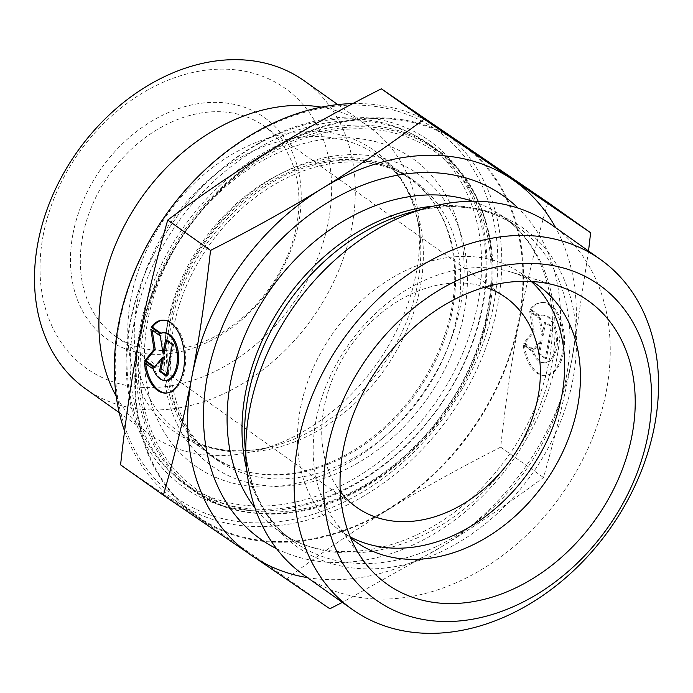 <?xml version="1.0" encoding="UTF-8"?>
<svg xmlns="http://www.w3.org/2000/svg" width="693" height="693" viewBox="0 0 693 693"><rect width="100%" height="100%" fill="white"/><g stroke="black" fill="none" stroke-linecap="round" stroke-linejoin="round"><path stroke-width="0.52" stroke-dasharray="3.46 2.6" d="M144.335 362.76L145.521 362.708A36.512 20.288 -92.7 0 0 145.651 363.704M166.433 393.052A36.512 20.288 -92.7 0 0 167.03 393.044A36.512 20.288 -92.7 0 0 185.594 355.63A36.512 20.288 -92.7 0 0 163.635 320.097A36.512 20.288 -92.7 0 0 163.046 320.14M160.871 333.22L161.261 333.498A23.857 13.254 87.3 0 1 164.224 332.735M160.074 333.55L161.261 333.498M166.441 380.405A23.857 13.254 87.3 0 1 154.418 369.022L145.521 362.708M153.231 369.074L154.418 369.022M172.366 344.516L173.553 344.456L166.814 339.674L166.666 340.462M165.627 339.735L166.814 339.674M164.206 353.205L161.417 335.854L151.984 329.158L152.139 330.171M160.23 335.906L161.417 335.854M150.797 329.21L151.984 329.158M154.617 366.918L155.336 367.429L163.34 357.727M154.149 367.481L155.336 367.429M166.441 375.303L167.472 376.039L173.553 344.456M166.285 376.091L167.472 376.039M524.428 345.079A36.512 20.288 -92.7 0 0 545.937 375.415A36.512 20.288 -92.7 0 0 564.5 338.002A36.512 20.288 -92.7 0 0 542.541 302.469A36.512 20.288 -92.7 0 0 531.262 309.554L540.168 315.869A23.857 13.254 87.3 0 1 543.13 315.116A23.857 13.254 87.3 0 1 557.475 338.331A23.857 13.254 87.3 0 1 545.348 362.777A23.857 13.254 87.3 0 1 533.324 351.394L524.428 345.079L523.241 345.14L532.137 351.446A23.857 13.254 -92.7 0 0 544.161 362.829A23.857 13.254 -92.7 0 0 556.288 338.383A23.857 13.254 -92.7 0 0 541.943 315.168A23.857 13.254 -92.7 0 0 538.981 315.921L530.076 309.606A36.512 20.288 87.3 0 1 541.354 302.529A36.512 20.288 87.3 0 1 563.314 338.054A36.512 20.288 87.3 0 1 544.75 375.476A36.512 20.288 87.3 0 1 523.241 345.14M531.262 309.554L530.076 309.606M533.324 351.394L532.137 351.446M540.168 315.869L538.981 315.921M545.192 358.463L538.452 353.681L541.06 340.15L533.056 349.861L523.613 343.165L532.952 331.834L529.695 311.581L539.137 318.278L541.926 335.637L544.533 322.106L551.273 326.888L545.192 358.463L546.379 358.411L552.46 326.836L545.72 322.046L543.113 335.577L540.323 318.226L530.89 311.529L534.138 331.782L524.809 343.104L534.242 349.8L542.247 340.098L539.639 353.629L546.379 358.411M539.639 353.629L538.452 353.681M542.247 340.098L541.06 340.15M534.242 349.8L533.056 349.861M524.809 343.104L523.613 343.165M534.138 331.782L532.952 331.834M530.89 311.529L529.695 311.581M540.323 318.226L539.137 318.278M543.113 335.577L541.926 335.637M545.72 322.046L544.533 322.106M552.46 326.836L551.273 326.888M134.061 323.172A209.511 159.788 125.3 0 0 186.867 485.958A209.511 159.788 125.3 0 0 438.4 407.519A209.511 159.788 125.3 0 0 429.288 144.187A209.511 159.788 125.3 0 0 254.626 150.286A209.511 159.788 125.3 0 0 134.061 323.172M130.18 322.21A212.37 161.963 -54.7 0 1 427.572 139.492A212.37 161.963 -54.7 0 1 361.945 480.31A212.37 161.963 -54.7 0 1 130.18 322.21M119.491 322.704A225.242 171.786 125.3 0 0 365.298 490.384A225.242 171.786 125.3 0 0 434.909 128.915A225.242 171.786 125.3 0 0 119.491 322.704M352.78 103.595A228.101 173.96 -54.7 0 1 440.038 129.028A228.101 173.96 -54.7 0 1 449.965 415.722A228.101 173.96 -54.7 0 1 176.109 501.126A228.101 173.96 -54.7 0 1 124.584 431.098M139.743 338.868A228.101 173.96 -54.7 0 1 271.006 150.65A228.101 173.96 -54.7 0 1 461.166 144.014A228.101 173.96 -54.7 0 1 471.093 430.708A228.101 173.96 -54.7 0 1 197.236 516.103A228.101 173.96 -54.7 0 1 139.743 338.868M321.275 107.164A188.851 144.031 -54.7 0 1 368.589 126.464A188.851 144.031 -54.7 0 1 419.334 224.402A188.851 144.031 -54.7 0 1 259.277 450.052A188.851 144.031 -54.7 0 1 150.069 434.537A188.851 144.031 -54.7 0 1 116.216 396.266M304.166 80.769A188.851 144.031 -54.7 0 1 312.387 318.13A188.851 144.031 -54.7 0 1 85.646 388.842M43.252 235.014A171.691 130.942 125.3 0 0 230.622 362.829A171.691 130.942 125.3 0 0 283.68 87.301A171.691 130.942 125.3 0 0 43.252 235.014M73.016 233.628A135.854 103.612 -54.7 0 1 263.271 116.745A135.854 103.612 -54.7 0 1 221.284 334.771A135.854 103.612 -54.7 0 1 73.016 233.628M120.582 464.847L198.822 518.078A228.811 174.506 -54.7 0 1 139.154 338.903A228.811 174.506 -54.7 0 1 269.534 150.875A228.811 174.506 -54.7 0 1 459.58 142.039A228.811 174.506 -54.7 0 1 519.248 321.214A228.811 174.506 -54.7 0 1 388.868 509.242A228.811 174.506 -54.7 0 1 198.822 518.078L287.058 578.412C321.734 552.659 355.674 529.599 388.868 509.242C422.002 488.842 459.277 468.156 500.675 447.167C505.708 401.195 511.902 359.208 519.248 321.214C526.541 283.186 536.061 243.572 547.816 202.365M588.53 251.005L572.054 358.679C564.76 396.708 555.24 436.321 543.485 477.529C508.809 503.283 474.87 526.342 441.675 546.699L342.342 602.382M500.675 447.167L543.485 477.529M287.058 578.412L329.868 608.775M82.727 236.027A128.707 98.163 125.3 0 0 115.159 336.036A128.707 98.163 125.3 0 0 269.69 287.846A128.707 98.163 125.3 0 0 264.094 126.074A128.707 98.163 125.3 0 0 156.791 129.825A128.707 98.163 125.3 0 0 82.727 236.027M485.239 287.119A128.707 98.163 125.3 0 0 324.151 407.276A128.707 98.163 125.3 0 0 340.254 491.519M307.432 577.615A228.811 174.506 125.3 0 0 441.675 546.699A228.811 174.506 125.3 0 0 572.054 358.679A228.811 174.506 125.3 0 0 555.647 227.685M532.285 281.54A157.311 119.976 125.3 0 0 510.394 271.873A157.311 119.976 125.3 0 0 316.155 419.56A157.311 119.976 125.3 0 0 334.182 520.304A157.311 119.976 125.3 0 0 350.545 537.768M531.288 281.479A157.311 119.976 125.3 0 0 522.063 273.995A157.311 119.976 125.3 0 0 333.194 332.891A157.311 119.976 125.3 0 0 340.038 530.613A157.311 119.976 125.3 0 0 350.156 536.841M552.122 225.182A214.509 163.6 -54.7 0 1 606.184 391.866A214.509 163.6 -54.7 0 1 482.744 568.875A214.509 163.6 -54.7 0 1 303.906 575.121M170.157 397.037A170.894 130.336 125.3 0 0 210.715 455.535A170.894 130.336 125.3 0 0 415.895 391.554A170.894 130.336 125.3 0 0 408.454 176.758A170.894 130.336 125.3 0 0 233.446 206.332A170.894 130.336 125.3 0 0 170.157 397.037M176.187 401.316A170.894 130.336 125.3 0 0 216.744 459.814A170.894 130.336 125.3 0 0 421.924 395.833A170.894 130.336 125.3 0 0 414.492 181.038A170.894 130.336 125.3 0 0 239.483 210.62A170.894 130.336 125.3 0 0 176.187 401.316M150.727 401.498A188.236 143.564 125.3 0 0 419.681 397.843A188.236 143.564 125.3 0 0 342.498 137.855A188.236 143.564 125.3 0 0 150.727 401.498M133.957 411.235A208.792 159.243 125.3 0 0 183.506 482.7A208.792 159.243 125.3 0 0 434.182 404.53A208.792 159.243 125.3 0 0 425.095 142.1A208.792 159.243 125.3 0 0 211.287 178.24A208.792 159.243 125.3 0 0 133.957 411.235M145.27 419.256A208.792 159.243 125.3 0 0 194.82 490.731A208.792 159.243 125.3 0 0 445.504 412.552A208.792 159.243 125.3 0 0 436.417 150.121A208.792 159.243 125.3 0 0 222.6 186.261A208.792 159.243 125.3 0 0 145.27 419.256M140.099 327.451A209.511 159.788 -54.7 0 1 260.663 154.574A209.511 159.788 -54.7 0 1 435.317 148.467A209.511 159.788 -54.7 0 1 444.438 411.798A209.511 159.788 -54.7 0 1 192.897 490.237A209.511 159.788 -54.7 0 1 140.099 327.451M143.979 328.413A206.644 157.606 125.3 0 0 369.508 482.25A206.644 157.606 125.3 0 0 433.368 150.615A206.644 157.606 125.3 0 0 143.979 328.413M167.143 327.33A178.759 136.339 -54.7 0 1 417.481 173.536A178.759 136.339 -54.7 0 1 362.231 460.412A178.759 136.339 -54.7 0 1 167.143 327.33M169.742 323.787A170.183 129.79 125.3 0 0 212.638 456.02A170.183 129.79 125.3 0 0 416.952 392.307A170.183 129.79 125.3 0 0 409.546 178.404A170.183 129.79 125.3 0 0 267.68 183.359A170.183 129.79 125.3 0 0 169.742 323.787M137.465 300.892A170.183 129.79 -54.7 0 1 235.395 160.464A170.183 129.79 -54.7 0 1 377.269 155.509A170.183 129.79 -54.7 0 1 384.676 369.412A170.183 129.79 -54.7 0 1 180.353 433.125A170.183 129.79 -54.7 0 1 137.465 300.892M131.029 297.773A172.479 131.549 125.3 0 0 274.237 445.963A172.479 131.549 125.3 0 0 420.426 239.873A172.479 131.549 125.3 0 0 284.451 133.853A172.479 131.549 125.3 0 0 131.029 297.773M472.531 201.23A193.061 147.245 -54.7 0 1 502.754 216.467L517.688 227.053C488.21 206.557 452.503 201.646 410.568 212.335A195.357 148.995 -54.7 0 1 572.782 380.188A195.357 148.995 -54.7 0 1 399.003 565.852A195.357 148.995 -54.7 0 1 244.993 445.772C248.77 488.886 265.202 520.954 294.291 541.995A193.061 147.245 125.3 0 0 455.24 536.373A193.061 147.245 125.3 0 0 566.337 377.07A193.061 147.245 125.3 0 0 517.688 227.053A193.061 147.245 125.3 0 0 433.653 206.116M246.76 469.611A193.061 147.245 125.3 0 0 294.291 541.995L279.366 531.41A193.061 147.245 -54.7 0 1 254.989 507.926M551.411 366.476A193.061 147.245 -54.7 0 1 440.315 525.788A193.061 147.245 -54.7 0 1 279.366 531.41C328.3 568.381 414.466 554.036 476.204 493.468C514.379 456.011 538.582 412.378 548.813 362.569C554.253 333.636 553.646 306.886 546.985 282.337C538.903 253.699 524.159 231.739 502.754 216.467A193.061 147.245 -54.7 0 1 551.411 366.476M276.568 548.683A210.222 160.334 125.3 0 0 556.618 359.398A210.222 160.334 125.3 0 0 518.13 208.117M165.844 393.096L167.03 393.044M162.448 320.157L163.635 320.097M542.541 302.469L541.354 302.529M545.937 375.415L544.75 375.476M543.13 315.116L541.943 315.168M545.348 362.777L544.161 362.829M186.867 485.958L192.897 490.237C258.714 539.934 372.817 508.03 437.292 422.513C510.975 332.423 510.325 197.739 435.317 148.467L429.288 144.187M176.109 501.126L197.236 516.103M440.038 129.028L461.166 144.014M259.277 450.052L274.237 445.963C237.361 455.336 206.064 451.056 180.353 433.125L212.638 456.02C177.079 431.488 160.126 380.474 171.041 325.745C183.342 256.064 242.065 187.119 305.604 167.351C345.902 154.825 380.544 158.515 409.546 178.404L377.269 155.509C402.694 173.848 417.073 201.966 420.426 239.873L419.334 224.402M119.239 412.664L150.069 434.537M337.751 104.591L368.589 126.464M505.509 297.323L264.094 126.074M356.583 507.285L115.159 336.036M334.182 520.304L363.227 560.42M510.394 271.873L557.856 286.018M340.038 530.613L355.804 541.796M522.063 273.995L537.829 285.178M210.715 455.535L216.744 459.814M408.454 176.758L414.492 181.038M183.506 482.7L194.82 490.731M425.095 142.1L436.417 150.121"/><path stroke-width="1.04" d="M151.169 327.235A36.512 20.288 87.3 0 1 162.448 320.157A36.512 20.288 87.3 0 1 184.407 355.682A36.512 20.288 87.3 0 1 165.844 393.096A36.512 20.288 87.3 0 1 144.335 362.76L153.231 369.074A23.857 13.254 -92.7 0 0 165.255 380.457A23.857 13.254 -92.7 0 0 177.382 356.011A23.857 13.254 -92.7 0 0 163.037 332.796A23.857 13.254 -92.7 0 0 160.074 333.55L151.169 327.235L152.365 327.183L160.871 333.22M145.651 363.704A36.512 20.288 -92.7 0 0 166.433 393.052M163.046 320.14A36.512 20.288 -92.7 0 0 152.365 327.183M163.037 332.796L164.224 332.735A23.857 13.254 87.3 0 1 178.577 355.959A23.857 13.254 87.3 0 1 166.441 380.405L165.255 380.457M165.627 339.735L172.366 344.516L166.285 376.091L159.546 371.309L162.153 357.779L154.149 367.481L144.716 360.793L154.045 349.463L150.797 329.21L160.23 335.906L163.02 353.265L165.627 339.735M166.666 340.462L164.206 353.205L163.02 353.265M152.139 330.171L155.232 349.411L145.902 360.732L154.617 366.918M154.045 349.463L155.232 349.411M144.716 360.793L145.902 360.732M162.153 357.779L163.34 357.727L160.733 371.257L166.441 375.303M159.546 371.309L160.733 371.257M124.584 431.098A228.101 173.96 -54.7 0 1 118.624 323.891A228.101 173.96 -54.7 0 1 352.78 103.595M116.216 396.266A188.851 144.031 -54.7 0 1 102.477 287.794A188.851 144.031 -54.7 0 1 321.275 107.164M119.239 412.664L85.646 388.842A188.851 144.031 -54.7 0 1 38.054 242.1A188.851 144.031 -54.7 0 1 146.725 86.27A188.851 144.031 -54.7 0 1 304.166 80.769L337.751 104.591M590.627 232.727L547.816 202.365L381.341 88.808C339.942 109.789 302.668 130.483 269.534 150.875C236.339 171.232 202.399 194.291 167.723 220.045C155.968 261.252 146.448 300.866 139.154 338.903C131.809 376.888 125.615 418.875 120.582 464.847L163.392 495.209C175.147 454.002 184.667 414.388 191.961 376.36C199.307 338.366 205.5 296.387 210.533 250.407C251.931 229.426 289.206 208.732 322.34 188.331C355.535 167.975 389.475 144.924 424.151 119.161L590.627 232.727L588.53 251.005M381.341 88.808L424.151 119.161M167.723 220.045L210.533 250.407M342.342 602.382L329.868 608.775L163.392 495.209M340.254 491.519A128.707 98.163 125.3 0 0 356.583 507.285A128.707 98.163 125.3 0 0 463.886 503.534A128.707 98.163 125.3 0 0 537.95 397.332A128.707 98.163 125.3 0 0 505.509 297.323A128.707 98.163 125.3 0 0 485.239 287.119M555.647 227.685A228.811 174.506 125.3 0 0 512.387 179.496A228.811 174.506 125.3 0 0 322.34 188.331A228.811 174.506 125.3 0 0 191.961 376.36A228.811 174.506 125.3 0 0 251.628 555.543A228.811 174.506 125.3 0 0 307.432 577.615M350.545 537.768A157.311 119.976 125.3 0 0 355.804 541.796A157.311 119.976 125.3 0 0 486.945 537.214A157.311 119.976 125.3 0 0 577.468 407.406A157.311 119.976 125.3 0 0 537.829 285.178A157.311 119.976 125.3 0 0 532.285 281.54M343.312 449.151A173.752 132.519 -54.7 0 1 557.856 286.018A173.752 132.519 -54.7 0 1 631.947 435.724A173.752 132.519 -54.7 0 1 513.816 588.79A173.752 132.519 -54.7 0 1 363.227 560.42A173.752 132.519 -54.7 0 1 343.312 449.151M350.156 536.841A157.311 119.976 125.3 0 0 561.702 396.223A157.311 119.976 125.3 0 0 531.288 281.479M352.209 609.372L303.906 575.121A214.509 163.6 -54.7 0 1 246.266 463.877A214.509 163.6 -54.7 0 1 428.075 207.553A214.509 163.6 -54.7 0 1 552.122 225.182L600.424 259.442A214.509 163.6 125.3 0 0 342.87 339.761A214.509 163.6 125.3 0 0 352.209 609.372A214.509 163.6 125.3 0 0 531.037 603.135A214.509 163.6 125.3 0 0 654.487 426.117A214.509 163.6 125.3 0 0 600.424 259.442M647.981 434.979A193.061 147.245 -54.7 0 1 377.624 601.082A193.061 147.245 -54.7 0 1 437.292 291.251A193.061 147.245 -54.7 0 1 647.981 434.979M246.266 463.877L244.993 445.772A195.357 148.995 -54.7 0 1 410.568 212.335L428.075 207.553M433.653 206.116A193.061 147.245 125.3 0 0 246.76 469.611M254.989 507.926A193.061 147.245 -54.7 0 1 270.963 288.756A193.061 147.245 -54.7 0 1 472.531 201.23M518.13 208.117A210.222 160.334 125.3 0 0 251.238 274.757A210.222 160.334 125.3 0 0 276.568 548.683"/></g></svg>
